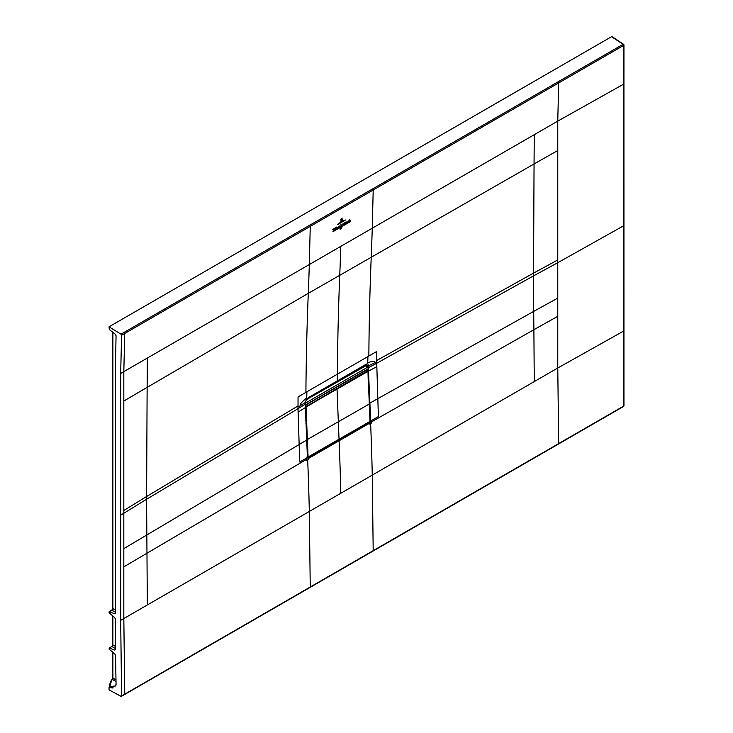 <?xml version="1.0" encoding="UTF-8"?>
<svg xmlns="http://www.w3.org/2000/svg" width="733" height="733" viewBox="0 0 733 733"><rect width="100%" height="100%" fill="white"/><g stroke="black" fill="none" stroke-linecap="round" stroke-linejoin="round"><path stroke-width="1.1" d="M115.338 613.09L114.559 613.713L115.338 613.09L115.338 370.376L116.071 335.796L115.292 334.221L109.299 329.548L109.043 326.799L611.542 36.687L612.165 37.044M112.919 608.289L111.682 610.433M115.502 649.447L114.724 650.079L115.502 649.447L115.338 618.927L114.559 617.406L109.043 612.797L109.299 611.743L114.559 613.713L115.319 613.264M111.682 646.744L112.919 644.591M115.896 685.52L115.319 686.051L116.061 684.549L115.567 655.412L114.788 653.9L109.043 649.108L109.299 648.054L114.724 650.079L115.484 649.64M115.97 679.986L112.873 677.933L112.112 679.418L112.919 677.604M116.061 684.283L115.319 686.051C112.57 686.079 111.728 686.583 112.781 687.554C113.853 688.14 112.69 688.104 109.29 687.435L109.968 686.354M109.043 326.799L120.982 334.175L121.586 335.283L120.679 373.454L120.679 620.365L121.605 695.919L121 696.323L109.043 689.9L109.043 687.646M308.648 398.349A3.115 1.796 -120 0 0 308.666 398.331A3.115 1.796 -120 0 0 309.308 397.066L337.171 380.986A146.536 84.607 -120 0 0 337.391 374.187A3208.039 1851.741 60 0 1 339.755 275.168A3207.91 1852.126 -120 0 0 340.79 246.37L557.767 121.11L557.767 368.012L309.317 511.451L310.242 587.014L121 696.323M120.982 334.175L623.087 44.319A0.889 0.513 -56.5 0 1 623.719 44.686A0.889 0.513 0 0 1 623.957 45.034A0.889 0.889 0 0 0 623.563 44.292L612.009 36.659M124.143 694.499A0.889 0.513 -120 0 0 124.747 694.105L123.822 618.551L123.822 513.247L120.762 515.116M308.575 458.409A2756.84 1591.673 60 0 1 308.611 459.362L307.677 459.903A2756.84 1591.673 60 0 1 309.326 511.451L147.333 604.972L146.591 499.255A6830.9 3948.231 -179.9 0 1 123.822 513.247L123.822 371.64L124.729 333.469L310.251 226.36L309.647 225.269M120.679 373.454L309.317 264.549L310.251 226.36L623.701 45.4L623.087 44.319L611.542 36.687M623.939 83.754L623.957 45.034A0.889 0.513 0 0 1 623.701 45.4L623.701 83.406M307.429 457.374L305.414 407.301L307.411 457.548L299.715 461.992L298.01 408.702L146.591 499.255L147.131 387.354L308.281 293.337L534.055 163.963L533.523 275.865A6830.9 3948.414 0.1 0 0 557.767 262.716L623.701 225.737L623.719 405.367M623.701 330.317L623.664 331.041L557.767 368.012L558.693 443.575L623.701 406.082A0.889 0.513 -120 0 1 623.517 406.485A0.889 0.889 0 0 0 623.957 405.716L623.939 83.782M558.509 443.996A0.889 0.513 60 0 0 558.693 443.575L373.189 550.666A0.889 0.513 60 0 1 373.005 551.097L623.517 406.485A0.889 0.513 -120 0 1 623.087 406.458M370.623 423.564L369.689 424.105A2756.84 1591.673 -120 0 0 369.643 423.152L371.484 420.751L371.585 423.005L370.623 423.564A2756.84 1591.673 60 0 1 372.272 475.112L373.189 550.666L310.242 587.014A0.889 0.513 60 0 1 310.059 587.435L373.005 551.097M367.325 366.427L368.268 366.088L370.678 421.218L369.643 423.152L339.104 440.78A2756.84 1591.673 60 0 1 340.799 493.282M307.677 459.903L306.715 460.452L306.614 458.207L307.439 457.539L308.419 458.107L307.741 457.575M307.411 457.548L308.419 458.107L369.194 422.712M307.439 457.539L308.566 458.409L339.104 440.78M307.42 457.74L308.566 458.409M309.308 397.066L306.651 398.853L305.414 402.078L305.414 407.53L305.404 402.38M308.107 397.762L306.696 399.512M306.696 398.065C301.758 401.849 299.641 404.387 300.347 405.679L298.01 407.062L298.065 396.901L306.88 391.798A146.536 84.597 60 0 1 306.696 398.065A146.536 84.597 60 0 1 306.651 398.853L305.514 401.968L305.487 407.411L307.695 458.134M305.478 401.263L305.404 402.435L300.347 405.679M367.893 356.577L376.735 351.483L376.68 361.644L374.279 362.991C375.049 360.893 372.859 360.838 367.7 362.844A146.536 84.607 -120 0 0 367.893 356.577L306.88 391.798M376.68 361.644L378.384 416.573L370.669 421.026L368.268 371.008M366.757 369.524L366.757 370.22M330.501 390.726L329.621 391.23M366.106 365.217L365.556 365.492L366.225 364.209L365.025 364.906A3.115 1.796 60 0 1 364.383 366.17L336.529 382.25L337.171 380.986L365.025 364.906M366.225 364.209L367.654 363.632A146.536 84.607 -120 0 0 367.7 362.844M368.672 365.556L368.268 365.95L368.672 365.556L367.654 363.632L365.465 365.208M368.168 365.694L366.17 365.208M374.279 362.991L368.268 365.95M366.069 366.088L365.575 365.162M366.372 366.033L366.5 366.72M109.29 687.435L109.95 685.41M112.873 652.407L112.873 677.64M112.781 687.554L110.014 685.685A5.177 2.987 120 0 1 112.268 679.289L116.006 681.617M111.691 646.68L112.79 644.774L111.773 646.533L109.135 648.064M112.873 644.628L112.79 616.032M111.691 610.369L109.299 611.743M112.873 608.317L111.947 610.222L115.338 612.183M308.08 457.209L307.466 457.053L308.538 457.658L307.768 457.255L305.753 407.291L337.024 388.737A738.223 426.221 -120 0 0 337.024 389.241L339.04 439.287A2839.935 1639.648 60 0 1 339.077 440.02L308.694 457.575L308.08 457.209A2839.935 1639.648 -120 0 0 308.08 457.163L306.064 407.282M305.487 406.989L306.073 407.163M305.487 407.145L367.975 371.374L366.069 370.192L335.687 387.73L337.024 388.737A738.223 426.221 -120 0 0 337.024 389.241L339.04 439.287A2839.935 1639.648 60 0 1 339.077 440.02L308.694 457.557L369.459 422.474L370.009 421.484L367.975 371.374L337.024 388.737L335.687 387.73L305.478 405.175L365.987 370.247M368.387 387.418L367.993 371.53M369.194 403.956L370.073 421.356L369.157 403.929M366.069 370.192L366.848 370.495M307.686 399.338L306.147 400.227L307.75 398.862M307.686 403.883L307.713 403.187M365.254 365.208L365.923 365.721L307.75 398.871M365.868 365.749L362.139 367.902M361.736 372.694L361.03 371.823M305.478 404.524L305.478 402.71M305.808 404.717L368.232 368.681L368.232 366.857L365.565 365.95M368.232 366.857L305.808 402.903M342.384 219.011L341.642 218.434L340.909 219.359L341.642 218.434L342.384 219.011L342.348 220.66L341.633 218.581L342.201 219.13M340.854 221.522L341.633 218.709L342.082 219.112L341.633 218.819L341.074 219.79L340.854 221.522M343.264 220.496L339.91 222.511L343.264 220.496M338.774 223.565L344.382 220.248L338.774 223.565M345.545 219.992L337.601 224.655L345.545 219.992M341.019 225.452L341.276 226.011L341.853 224.802L340.836 227.148L341.019 225.452M340.836 227.148L341.047 226.68M340.909 224.71L341.404 225.013M340.909 224.765L341.404 225.068M341.276 226.891L350.282 221.613L341.276 226.891M341.789 227.551L341.422 228.284L341.789 227.551M340.066 229.218L340.094 228.412L340.158 229.264M340.689 228.036L340.717 228.962L340.827 228M332.855 231.756L340.451 227.285L332.855 231.756M339.901 225.856L340.405 226.195L339.865 227.138L339.901 225.856L340.405 226.195M339.736 227.212L339.773 225.929L339.37 227.23M345.289 223.904L345.151 222.117L345.848 222.172L345.674 223.657L345.289 223.986L345.124 223.116M345.509 222.814L345.674 223.657M344.959 223.931L344.483 224.445L344.528 222.484L345.005 222.209L345.161 223.986M346.929 221.797L347.442 222.126L346.901 223.079L346.929 221.797L347.442 222.126M346.773 223.153L346.801 221.87L346.407 223.171M333.561 230.794L332.736 229.292L333.506 228.852L333.726 230.29L334.541 228.247L333.561 230.794M335.357 227.917L335.76 227.523L335.861 229.42L335.311 229.741L335.503 228.055M336.145 227.459L336.548 227.065L336.649 228.971L336.099 229.282L336.291 227.597M338.6 227.633L338.206 228.073L338.261 226.928L338.939 226.378L338.774 227.688M338.939 226.378L338.609 227.083M348.377 222.126L348.771 221.65C347.634 222.099 347.634 221.897 348.761 221.027L348.12 222.145M348.771 221.65C347.634 222.099 347.634 221.897 348.761 221.027L348.34 221.045M350.136 220.413L350.273 221.1L349.723 221.421L349.668 220.331L348.945 221.87L349.009 220.019L349.394 219.653L349.375 220.578L349.76 220.157M334.899 229.768L334.926 228.714L335.045 229.841M337.492 228.513C336.85 227.816 337.015 227.459 337.977 227.432L337.07 228.568M337.73 227.487L337.226 227.789M343.383 224.738L342.861 224.564L342.87 225.407L343.026 223.684L343.337 224.692L343.777 223.886L343.383 224.738L343.896 224.555M342.861 224.564L343.117 225.068M342.87 225.407L342.824 224.518M112.112 679.418A4.737 2.74 120 0 0 109.996 683.541M147.333 604.972L120.679 620.365M124.124 332.361L124.729 333.469L121.586 335.283M309.317 264.549L340.79 246.37M341.725 208.19A0.889 0.513 -120 0 0 341.12 207.1M368.855 356.018A3208.048 1851.741 60 0 1 371.228 256.999A3207.91 1852.126 -120 0 0 372.263 228.201L373.198 190.021L372.593 188.931M623.957 225.379A0.889 0.513 -0 0 1 623.701 225.737L623.664 84.13L557.767 121.11L558.674 82.939L558.07 81.821M306.66 459.316L123.822 566.856M306.559 440.139L123.822 548.632M298.01 405.945L146.6 496.507A6830.9 3948.231 -179.9 0 1 123.822 510.498M147.333 358.071L147.131 387.354L123.822 401.043M305.918 392.357A3208.048 1852.603 60 0 1 308.291 293.337A3207.91 1852.071 -120 0 0 309.317 264.54M557.767 150.512L534.055 163.963L534.256 134.68M376.68 360.526L533.532 273.107A6830.9 3948.414 0.1 0 0 557.767 259.958M368.672 366.088L368.662 367.554L376.68 363.284L533.523 275.865L533.697 311.378L557.767 298.102M557.767 316.317L533.89 329.713L534.256 381.591M369.194 403.489L533.697 311.378L533.89 329.713L371.539 421.869M305.414 407.53L298.019 412.157M307.209 398.358L306.596 399.659M305.404 404.075L298.01 408.702L298.01 407.062M376.68 366.738L368.672 371.008L368.268 367.554M366.024 365.236L366.702 366.262M366.051 365.245L367.114 363.779M115.493 648.586L111.947 646.533L109.299 648.054M115.475 646.424L112.873 644.921L112.873 616.096M115.338 610.039L112.873 608.61L112.873 332.333M305.853 423.198L306.449 423.344M306.907 439.763L369.157 404.094M305.753 420.467L306.348 420.614M307.768 457.181L370.009 421.411A2839.935 1639.648 -120 0 0 370.009 421.411L370.009 421.448M305.78 407.072L306.495 406.009L305.478 405.386M367.975 371.155L367.26 370.925L306.641 406.274M308.538 457.658L306.815 457.09M368.039 371.264L368.378 387.592M366.637 370.147L367.984 371.42M339.077 440.029L369.459 422.474M121.421 696.35L310.059 587.435M307.503 399.009L336.529 382.25M366.473 365.217L365.685 365.153M364.383 366.17L365.556 365.492M112.79 652.343L112.79 677.787L109.116 687.453M112.79 332.269L112.79 608.463L111.773 610.222L109.135 611.753M365.959 370.247L366.592 370.22M370.073 421.402L369.414 422.584L339.031 440.13M306.119 400.273L307.732 399.348M362.184 367.902L365.914 365.749"/></g></svg>
